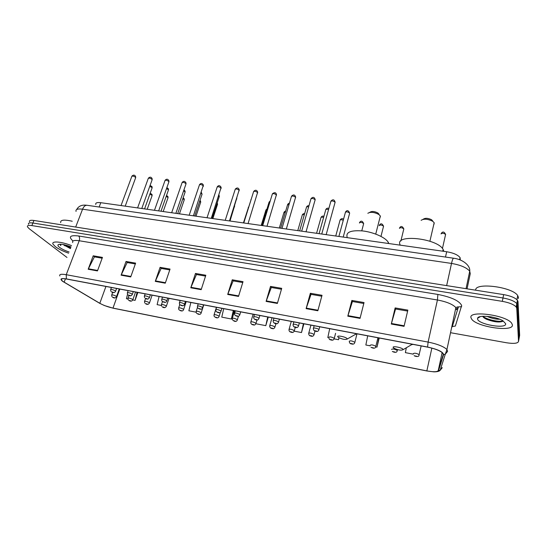 <?xml version="1.0" encoding="UTF-8"?>
<svg xmlns="http://www.w3.org/2000/svg" width="547" height="547" viewBox="0 0 547 547"><rect width="100%" height="100%" fill="white"/><g stroke="black" fill="none" stroke-linecap="round" stroke-linejoin="round"><path stroke-width="0.82" d="M95.78 204.503C95.349 202.848 97.024 202.246 100.792 202.691L446.687 251.743C453.408 252.892 457.873 254.847 460.075 257.603L460.307 259.975M484.464 318.101L485.469 318.443M63.322 244.605L64.156 245.029M519.007 338.832L519.65 335.345L518.002 301.541L517.435 300.221C515.089 297.712 510.495 295.838 503.637 294.607L33.935 220.462C30.557 219.997 29.087 220.434 29.517 221.788M450.523 332.699L506.426 342.75C513.838 343.885 517.872 343.434 518.529 341.403L516.744 308.248L516.17 306.949C513.811 304.474 509.195 302.607 502.324 301.356L31.856 225.583L32.895 223.019C29.524 222.547 28.054 222.978 28.485 224.318C28.054 222.978 29.524 222.547 32.895 223.019L502.98 297.978L32.895 223.019L33.935 220.462M516.744 308.248L517.373 304.884L516.806 303.585C514.453 301.082 509.845 299.216 502.98 297.978C509.845 299.216 514.453 301.082 516.806 303.585L517.373 304.884L519.089 338.367L517.373 304.884L518.002 301.541M55.356 246.676C58.591 249.056 63.021 251.223 68.635 253.179C63.021 251.223 58.591 249.056 55.356 246.676L53.004 244.153L55.356 246.676M471.022 317.793L471.671 319.12C476.601 326.976 513.654 332.426 512.402 324.877L511.65 323.188C506.119 314.942 467.986 310.108 471.022 317.793L471.671 319.12C476.601 326.976 513.654 332.426 512.402 324.877L511.65 323.188C506.119 314.942 467.986 310.108 471.022 317.793M62.967 281.452L61.414 280.002C60.758 278.649 62.461 278.32 66.522 279.018L427.624 347.14C435.056 348.692 440.082 350.675 442.701 353.075L443.234 354.518L438.25 370.586C437.251 372.001 433.45 372.104 426.845 370.893L112.99 308.098C108.019 307.011 103.622 305.404 99.814 303.291L62.967 281.452M62.734 281.404L99.609 303.264L104.374 305.534L113.113 308.193L426.886 370.975L433.709 371.837C436.602 371.905 438.222 371.509 438.571 370.661L443.583 354.6C443.043 351.837 437.709 349.314 427.583 347.037L66.372 278.908C60.785 278.061 59.568 278.895 62.734 281.404M404.062 326.34L407.85 310.115L395.139 307.92L391.29 324.036L404.062 326.34M407.624 311.079L395.57 308.993L391.29 324.036M395.631 309L395.139 307.92M360.035 318.388L364.035 302.553L351.851 300.447L347.796 316.173L360.035 318.388M363.796 303.489L352.412 301.52L347.796 316.173M352.487 301.534L351.851 300.447M317.841 310.758L322.033 295.298L310.347 293.281L306.108 308.638L317.841 310.758M321.78 296.221L311.017 294.354L306.108 308.638M311.106 294.375L310.347 293.281M277.37 303.441L281.726 288.344L270.512 286.409L266.109 301.404L277.37 303.441M281.466 289.24L271.291 287.483L266.109 301.404M271.387 287.496L270.512 286.409M97.462 270.922L102.46 257.398L93.202 255.805L88.183 269.247L97.462 270.922M102.159 258.205L94.405 256.864L88.183 269.247M94.542 256.885L93.202 255.805M130.733 276.932L135.622 263.128L126.022 261.466L121.099 275.196L130.733 276.932M135.335 263.948L127.15 262.533L121.099 275.196M127.28 262.553L126.022 261.466M165.276 283.182L170.055 269.069L160.086 267.346L155.273 281.37L165.276 283.182M169.775 269.91L161.139 268.413L155.273 281.37M161.262 268.433L160.086 267.346M201.18 289.671L205.829 275.244L195.47 273.452L190.78 287.79L201.18 289.671M205.556 276.098L196.441 274.526L190.78 287.79M196.558 274.546L195.47 273.452M238.513 296.419L243.025 281.664L232.249 279.804L227.696 294.464L238.513 296.419M242.759 282.539L233.131 280.878L227.696 294.464M233.234 280.891L232.249 279.804M71.541 245.617C61.278 241.487 51.131 240.748 53.004 244.153C51.131 240.748 61.278 241.487 71.541 245.617M31.856 225.583C28.485 225.104 27.015 225.528 27.459 226.855L29.182 228.701L66.987 257.459M334.128 338.866L338.531 339.714L339.031 337.786M375.7 346.901L376.986 347.154L379.208 338.005M367.7 335.837L365.847 345L370.107 345.82M406.318 347.762L405.375 352.637L413.258 354.162M223.716 308.672L221.761 317.137L231.374 318.997L233.945 310.6M190.855 302.47L188.872 310.785L196.113 312.18M159.109 296.481L157.112 304.638L161.372 305.465M128.237 299.831L127.936 298.32C128.6 297.78 130.165 298.142 132.634 299.428L132.777 299.941L135.082 300.385L137.844 292.474M127.519 294.334L126.419 298.71L127.902 298.99M294.218 331.147L301.493 332.555L303.9 323.797M255.88 323.735L265.794 325.656L268.29 317.082M265.794 325.656L267.722 316.973M231.374 318.997L233.323 310.484M135.082 300.385L137.092 292.33M301.493 332.555L303.394 323.701M327.803 337.643L329.691 328.665M338.531 339.714L338.942 337.738M376.986 347.154L378.825 337.937M72.238 221.255C64.006 219.388 60.156 219.873 60.696 222.697M71.055 246.882C64.32 244.359 59.999 243.661 58.091 244.782C57.626 245.377 58.126 246.253 59.596 247.401C61.9 249.097 65.066 250.629 69.093 251.989M63.541 244.817L70.399 248.591M59.992 244.222L60.785 245.692L60.628 244.229M60.785 245.692L60.054 244.222M70.707 247.791L64.724 244.844M70.556 248.174L63.678 244.618M378.982 214.15L377.909 212.995C374.613 211.32 372.015 211.039 370.114 212.154L369.526 212.448M380.076 217.48L380.425 216.12L378.893 214.492C374.21 212.106 370.524 211.71 367.837 213.289M347.147 338.696C346.08 336.836 336.248 334.955 337.841 336.904L338.443 337.437C342.504 339.366 345.444 339.892 347.249 339.024L347.147 338.696M388.767 243.531L388.281 242.355C385.765 237.644 373.84 232.249 362.866 230.95C350.942 230.048 345.697 232.119 347.154 237.159M432.766 221.043L431.562 219.73C428.082 218.082 425.375 217.877 423.44 219.108L422.954 219.368M434.086 224.126L434.181 222.691L432.629 221.22C427.679 218.882 423.843 218.588 421.115 220.332M403.043 349.424C402.353 347.591 391.96 345.608 393.218 347.536L393.922 348.193C398.195 350.121 401.259 350.606 403.098 349.656L403.043 349.424M443.815 251.34L443.145 249.466C437.429 238.225 394.606 233.76 400.048 244.646M518.262 298.539L518.46 297.479L517.708 295.578C512.402 286.765 474.475 282.136 475.699 290.197M499.671 319.236C495.712 319.311 491.493 318.354 487.008 316.351M496.293 318.08L490.864 316.836M477.552 318.915C477.914 324.371 506.693 329.383 505.66 323.721L503.021 320.863C496.102 316.344 477.934 314.593 477.572 318.299L477.552 318.915M482.727 316.289C483.213 317.328 484.56 318.354 486.768 319.359C493.962 322.012 499.288 322.655 502.741 321.28L503.096 320.911M480.492 316.569L479.979 316.686M503.076 320.939C499.37 322.265 487.356 319.858 482.748 316.33M501.982 321.643C497.305 322.08 491.91 321.068 485.804 318.6L483.678 317.492M99.144 207.033L100.792 202.691M445.504 257.049L446.687 251.743M467.063 288.837L470.263 273.637L469.729 271.216C466.673 267.613 460.601 265.015 451.514 263.428L82.57 209.186C77.626 208.578 75.452 209.323 76.054 211.422M75.677 227.053L82.57 209.186C83.698 206.527 85.154 205.221 86.959 205.269L87.158 205.296M503.637 294.607L502.324 301.356M76.724 209.494C79.643 204.031 85.51 205.187 86.959 205.269L453.566 258.218C452.95 258.382 452.273 260.119 451.514 263.428L446.646 285.616M466.044 288.672L469.729 271.216C470.516 265.5 462.659 259.278 453.566 258.218L453.627 258.225M72.997 241.015C68.211 236.673 70.098 234.998 78.652 235.989L437.873 294.436L437.436 299.988L79.212 240.748C74.187 240.024 72.019 240.625 72.717 242.553M437.873 294.436C451.35 297.103 459.282 300.782 461.675 305.486L455.364 326.067L452.314 326.504L451.61 327.619M456.465 309.718L455.877 307.612C452.745 304.269 446.598 301.732 437.436 299.988L428.103 342.08C437.395 344.001 443.672 346.483 446.933 349.519L447.59 351.372L445.306 354.196L446.933 349.519L455.877 307.612L457.388 306.963L461.641 306.689M452.725 325.198L452.096 325.335M438.571 370.661L440.164 370.285L442.284 367.666L440.65 368.774M443.583 354.6L445.306 354.196L440.164 370.285C439.316 371.338 437.162 371.851 433.709 371.837M427.583 347.037L428.103 342.08L66.242 274.703L66.372 278.908M59.862 275.989C59.062 274.279 61.189 273.856 66.242 274.703L79.212 240.748C79.862 238.683 79.677 237.097 78.652 235.989M518.529 341.403L519.089 338.367M451.767 326.894L452.314 326.504L458.345 307.168L456.513 309.52M426.845 370.893L431.856 348.111M438.25 370.586L442.133 352.541M64.143 282.204L65.435 278.833M99.814 303.291L105.933 286.45M112.99 308.098L119.786 289.062M452.581 323.079L453.429 322.935M238.663 295.913L227.867 293.965M201.337 289.178L190.958 287.305M165.44 282.703L155.457 280.898M130.897 276.467L121.29 274.731M97.633 270.464L88.382 268.789M277.52 302.929L266.273 300.898M317.985 310.231L306.265 308.118M360.172 317.848L347.954 315.64M404.192 325.793L391.433 323.489M64.348 245.48L64.69 245.651M67.91 247.046L70.611 248.03M355.406 334.395L357.129 333.841M411.33 344.815L412.896 344.364M486.16 319.072C491.76 320.768 497.134 321.581 502.283 321.533M135.574 177.953L135.506 177.276C133.618 176.011 132.374 175.758 131.772 176.517L121.113 205.364M120.743 205.515L119.403 205.33M118.637 205.221L122.521 205.768M152.039 180.011L151.991 179.341C150.09 178.055 148.825 177.802 148.21 178.595L137.673 207.703M137.406 207.881L136.039 207.689M135.239 207.573L139.191 208.133M168.804 182.103L168.784 181.44C166.862 180.134 165.584 179.888 164.955 180.708L154.548 210.089M154.377 210.287L152.989 210.089M152.148 209.973L156.182 210.54M185.884 184.236L185.891 183.573C183.949 182.247 182.657 182.007 182.007 182.862L171.737 212.516M171.676 212.742L170.261 212.544M169.385 212.414L173.488 212.995M203.293 186.404L203.313 185.754C201.358 184.407 200.045 184.175 199.382 185.057L189.255 214.992M189.31 215.244L187.867 215.039M186.944 214.909L191.129 215.497M221.029 188.619L221.07 187.977C219.094 186.602 217.768 186.377 217.084 187.293L207.108 217.521M207.279 217.788L205.809 217.583M204.845 217.446L209.111 218.048M239.107 190.869L239.169 190.233C237.179 188.845 235.832 188.619 235.128 189.577L225.302 220.092M225.603 220.386L224.099 220.174M223.094 220.031L227.443 220.653M257.534 193.166L257.616 192.544C255.606 191.129 254.239 190.91 253.514 191.901L243.853 222.718M244.283 223.039L242.752 222.82M241.706 222.67L246.136 223.299M276.324 195.511L276.42 194.896C274.396 193.453 273.008 193.248 272.262 194.267L262.772 225.398M263.346 225.74L261.781 225.521M260.68 225.364L265.206 226.007M295.483 197.898L295.599 197.289C293.554 195.826 292.146 195.628 291.373 196.688L282.061 228.133M282.785 228.502L281.192 228.277M280.043 228.113L284.659 228.762M315.024 200.325L315.161 199.737C313.103 198.253 311.667 198.055 310.867 199.156L301.746 230.923M302.621 231.313L300.994 231.08M299.797 230.909L304.501 231.579M334.969 202.807L335.12 202.233C333.041 200.722 331.585 200.537 330.75 201.665L321.821 233.767M322.86 234.184L321.205 233.952M319.954 233.774L324.761 234.451M152.025 188.134L151.97 187.505L149.741 186.39M110.932 291.332L110.597 289.746C111.246 289.178 112.839 289.554 115.362 290.874L115.533 291.428M113.277 292.221L111.779 291.941L113.277 292.221M168.36 190.247L168.326 189.624L166.514 188.612M127.595 294.457L127.307 292.939C127.977 292.351 129.584 292.727 132.128 294.06L132.271 294.607M130.022 295.421L128.497 295.134L130.022 295.421M184.989 192.4L184.982 191.778L183.587 190.91M144.579 297.63L144.34 296.194C145.023 295.585 146.651 295.954 149.215 297.308L149.331 297.848M147.088 298.683L145.529 298.388L147.088 298.683M201.932 194.588L201.939 193.973L200.981 193.282M167.731 298.108L166.821 300.823C165.967 304.132 161.816 301.226 161.878 300.85L161.686 299.51C162.391 298.874 164.045 299.243 166.63 300.618L166.719 301.151M164.476 302.012L162.897 301.705L164.476 302.012M219.183 196.817L218.684 195.758M185.44 301.452L184.544 304.173C183.703 307.462 179.635 304.782 179.519 304.125L179.375 302.894C180.1 302.231 181.775 302.6 184.387 303.995L184.442 304.515M182.206 305.397L180.592 305.089L182.206 305.397M236.755 199.087L236.707 198.37M203.491 304.857L202.622 307.592C201.809 310.812 197.891 308.487 197.501 307.448L197.405 306.341C198.158 305.657 199.846 306.019 202.486 307.435L202.513 307.947M200.284 308.85L198.636 308.535L200.284 308.85M251.094 199.614L243.675 222.691M221.904 308.33L221.05 311.072C220.297 314.252 216.373 312.214 215.839 310.819L215.785 309.855C216.564 309.144 218.28 309.513 220.94 310.949L220.947 311.448M218.711 312.378L217.036 312.057L218.711 312.378M269.931 201.905L268.946 202.547L261.999 225.309M240.687 311.872L239.853 314.628C239.183 316.152 238.342 316.692 237.336 316.248C235.791 316.057 234.861 315.387 234.554 314.245L234.54 313.438C235.34 312.706 237.083 313.069 239.764 314.525L239.743 315.01M237.514 315.968L235.798 315.64L237.514 315.968M289.103 204.359L287.503 204.975L280.659 228.031M259.846 315.489L259.032 318.251C258.355 319.81 257.507 320.357 256.495 319.906C254.902 319.749 253.952 319.024 253.651 317.725L253.658 317.096C254.499 316.337 256.269 316.699 258.97 318.176L258.922 318.655M256.693 319.633L254.943 319.298L256.693 319.633M308.638 206.923C307.065 206.609 306.327 206.78 306.416 207.45L299.667 230.875M279.394 319.174L278.601 321.951C277.944 323.53 277.09 324.097 276.05 323.646C274.423 323.55 273.459 322.757 273.151 321.267L273.172 320.829C274.04 320.05 275.838 320.405 278.56 321.903L278.498 322.368M276.256 323.373L274.478 323.031L276.256 323.373M328.549 209.597C326.641 209.05 325.691 209.18 325.697 209.973L319.079 233.651M299.353 322.942L298.58 325.725C297.965 327.523 296.795 328.036 295.086 327.256C293.896 327.127 293.219 326.333 293.062 324.87L293.083 324.638C293.992 323.831 295.818 324.186 298.559 325.704L298.471 326.156M296.228 327.188L294.409 326.839L296.228 327.188M345.485 212.024C346.989 209.898 348.377 210.253 349.663 213.104L349.663 213.104C347.632 211.641 346.196 211.457 345.355 212.544L338.887 236.454M319.721 326.785L318.963 329.615C318.375 331.373 317.246 331.899 315.578 331.188C314.245 331.133 313.52 330.251 313.397 328.542L313.404 328.521C312.351 327.318 318.19 328.419 318.969 329.581L318.86 330.019M316.61 331.085L314.757 330.73L316.61 331.085M152.011 195.86L151.95 195.265L149.844 194.206M111.998 296.741L111.656 295.168C112.299 294.642 113.851 295.011 116.299 296.276L116.47 296.795M114.261 297.589L112.805 297.308L114.261 297.589M167.936 197.987L167.895 197.392L166.185 196.441M130.576 300.754L129.092 300.467L130.576 300.754M184.141 200.147L184.12 199.566L182.814 198.746M144.77 302.976L144.517 301.541C145.194 300.973 146.781 301.342 149.269 302.641L149.386 303.147M147.198 303.975L145.68 303.688L147.198 303.975M200.633 202.349L199.737 201.125M161.611 306.17L161.399 304.816C162.103 304.228 163.71 304.59 166.22 305.91L166.309 306.409M164.121 307.264L162.582 306.963L164.121 307.264M217.426 204.592L216.961 203.6M186.206 301.595L183.648 309.417C182.773 312.645 178.814 309.917 178.766 309.411L178.609 308.152C179.327 307.544 180.954 307.906 183.484 309.246L183.553 309.732M181.365 310.607L179.792 310.306L181.365 310.607M234.526 206.875L234.478 206.212M203.737 304.905L201.214 312.795C200.414 315.947 196.599 313.588 196.25 312.699L196.134 311.558C196.879 310.922 198.527 311.284 201.077 312.645L201.118 313.123M198.937 314.019L197.337 313.704L198.937 314.019M248.441 207.484L243.511 222.67M220.366 312.248L219.128 316.234C218.342 319.359 214.513 317.212 214.068 316.036L214 315.024C214.766 314.368 216.441 314.73 219.012 316.104L219.032 316.576M216.844 317.492L215.217 317.178L216.844 317.492M266.738 209.788L265.808 210.383L261.254 225.282M238.458 316.2L237.384 319.742C236.536 322.422 233.925 321.622 232.243 319.421L232.208 318.559C233.008 317.882 234.697 318.238 237.289 319.633L237.289 320.091M235.101 321.034L233.439 320.713L235.101 321.034M285.343 212.243L283.838 212.817L279.319 228.01M256.994 319.947L255.996 323.311C255.326 324.822 254.499 325.356 253.521 324.904C251.982 324.733 251.066 324.05 250.772 322.86L250.772 322.162C251.599 321.465 253.316 321.821 255.928 323.229L255.9 323.68M253.719 324.644L252.023 324.316L253.719 324.644M304.296 214.807C302.819 214.52 302.122 214.684 302.204 215.299L297.773 230.629M275.941 323.633L274.984 326.962C274.314 328.487 273.486 329.034 272.488 328.583C270.915 328.46 269.979 327.715 269.678 326.354L269.698 325.834C270.56 325.116 272.303 325.472 274.936 326.901L274.881 327.338M272.7 328.33L270.97 327.995L272.7 328.33M323.605 217.467C321.8 216.974 320.904 217.097 320.918 217.822L316.576 233.295M295.284 327.311L294.348 330.675C293.732 332.412 292.604 332.897 290.97 332.138C289.787 331.967 289.124 331.222 288.98 329.909L289.001 329.581C289.896 328.836 291.667 329.191 294.32 330.641L294.252 331.065M292.057 332.084L290.293 331.742L292.057 332.084M343.277 220.243C341.212 219.497 340.118 219.552 339.988 220.4L335.742 236.01M315.038 331.003L314.108 334.47C313.493 336.234 312.351 336.74 310.689 335.974C309.499 335.892 308.829 335.079 308.679 333.526L308.693 333.403C309.623 332.638 311.428 332.993 314.101 334.463L314.005 334.873M311.811 335.92L310.012 335.571L311.811 335.92M363.557 224.058L363.673 223.566C361.697 222.171 360.282 221.986 359.42 223.012M335.578 333.308L334.244 338.484C333.67 340.118 332.528 340.583 330.812 339.878C329.615 339.878 328.945 339.017 328.781 337.308C329.745 336.521 331.571 336.863 334.265 338.34L334.169 338.757M331.961 339.831L330.128 339.468L331.961 339.831M383.461 226.684L383.55 226.198C381.574 224.817 380.131 224.639 379.228 225.665M349.253 341.253C350.292 340.48 352.152 340.829 354.839 342.292L354.743 342.716M352.528 343.817L350.654 343.454L352.528 343.817M403.754 229.357L403.823 228.885C401.847 227.518 400.383 227.34 399.426 228.366M370.162 345.287C371.269 344.528 373.163 344.877 375.851 346.326L375.748 346.757M373.526 347.892L371.611 347.523L373.526 347.892M391.502 349.41C392.684 348.658 394.613 349.007 397.3 350.442L397.204 350.887M394.961 352.049L393.006 351.673L394.961 352.049M445.579 234.868L445.6 234.417C443.617 233.077 442.099 232.919 441.046 233.931M413.3 353.615C414.551 352.877 416.52 353.225 419.2 354.647L419.111 355.106M416.855 356.295L414.858 355.912L416.855 356.295M459.624 259.716L460.075 257.603M517.435 300.221L516.17 306.949M61.414 280.002L61.866 278.82M59.343 244.277L58.091 244.782M64.867 245.849L63.985 244.83M377.909 212.995L378.893 214.492M380.356 215.962L375.734 234.082M388.281 242.355L388.014 243.422M347.249 339.024L356.569 333.738M431.562 219.73L432.629 221.22M434.181 222.691L429.901 241.234M443.145 249.466L442.755 251.189M403.098 349.656L412.294 344.248M517.708 295.578L516.942 299.674M479.89 316.925L477.572 318.299M486.768 319.359L485.804 318.6M125.208 206.151L135.704 177.59L135.553 176.366C134.603 174.814 133.379 174.753 131.889 176.161M118.432 205.187L122.617 205.781M141.782 208.503L152.175 179.628L152.052 178.472C151.04 176.838 149.796 176.756 148.333 178.219M135.034 207.545L139.294 208.147M158.664 210.896L168.948 181.707L168.852 180.626C167.779 178.89 166.52 178.787 165.078 180.319M151.95 209.945L156.285 210.561M175.867 213.337L186.028 183.819L185.959 182.828C184.818 180.982 183.546 180.859 182.137 182.459M169.18 212.386L173.597 213.015M193.399 215.819L203.388 185.077C202.192 183.115 200.899 182.972 199.511 184.633M186.739 214.875L191.238 215.518M211.265 218.356L221.152 187.368C219.894 185.289 218.581 185.118 217.221 186.855M204.64 217.419L209.227 218.068M229.487 220.94L239.244 189.713C238.362 187.642 237.036 187.443 235.258 189.112M222.889 220.003L227.559 220.667M248.065 223.573L257.692 192.106C256.762 189.898 255.415 189.665 253.651 191.423M241.5 222.643L246.259 223.32M267.004 226.26L276.488 194.547C275.948 192.394 274.58 192.134 272.399 193.775M260.481 225.337L265.329 226.027M286.334 229.002L295.653 197.043C294.86 194.623 293.479 194.329 291.51 196.168M279.838 228.085L284.789 228.783M306.046 231.798L315.195 199.593C314.375 197.009 312.98 196.681 311.011 198.616M299.592 230.882L304.638 231.6M326.169 234.656L335.126 202.192C334.285 199.443 332.87 199.081 330.894 201.118M319.749 233.74L324.897 234.472M150.09 185.412L152.018 186.63L152.148 187.785L144.572 208.899M111.417 287.483L110.706 289.459M116.586 288.46L115.629 291.141C114.699 292.877 113.325 293.117 111.499 291.852M166.876 187.58L168.387 188.797L168.49 189.884L160.989 211.224M128.121 290.635L127.417 292.638M133.311 291.619L132.367 294.307C131.444 296.077 130.056 296.324 128.203 295.045M183.949 189.871L185.043 191.012L185.125 192.018L177.707 213.597M145.146 293.848L144.442 295.879M150.357 294.833L149.434 297.534C148.524 299.339 147.122 299.592 145.228 298.293M201.31 192.298L202.062 194.185L194.739 216.01M162.493 297.124L161.803 299.182M218.964 194.917L219.32 196.4L212.079 218.472M180.175 300.46L179.484 302.546M236.865 197.87L229.754 220.981M198.205 303.858L197.522 305.978M250.868 199.723L251.244 199.156M216.578 307.325L215.908 309.479M269.076 202.089L270.197 201.036M235.326 310.86L234.656 313.055M287.633 204.503C288.276 203.525 288.871 203.135 289.411 203.327M254.444 314.47L253.781 316.692M306.546 206.957C307.305 205.816 308.105 205.44 308.952 205.836M273.944 318.149L273.288 320.412M325.827 209.467C326.75 208.14 327.756 207.826 328.843 208.537M293.848 321.903L293.199 324.207M349.663 213.104L343.222 237.07M314.156 325.732L313.52 328.084M150.199 193.228L151.991 194.376L152.128 195.532L147.211 209.269M112.661 292.372L111.752 294.901M119.26 288.966L116.559 296.536C115.649 298.224 114.309 298.457 112.538 297.219M166.541 195.416L167.943 196.558L168.052 197.645L163.191 211.539M128.955 295.421L128.032 298.047M135.54 292.036L132.866 299.667C131.964 301.383 130.617 301.623 128.812 300.378M183.163 197.727L184.175 198.78L184.257 199.799L179.443 213.843M145.564 298.491L144.613 301.247M152.114 295.161L149.481 302.86C148.565 304.604 147.198 304.85 145.386 303.592M200.058 200.161L200.756 201.98L195.997 216.188M162.5 301.568L161.502 304.515M169.002 298.347L166.404 306.108C165.488 307.893 164.107 308.139 162.268 306.86M217.227 202.78L217.556 204.209L212.851 218.581M179.772 304.611L178.712 307.838M234.636 205.72L230.007 221.015M197.481 307.387L196.243 311.229M248.229 207.587L248.584 207.04M216.427 307.298L214.109 314.682M265.931 209.959L266.998 208.94M234.601 310.723L232.318 318.204M283.955 212.38C284.597 211.429 285.165 211.046 285.643 211.231M253.131 314.224L250.882 321.793M302.32 214.848C303.059 213.74 303.824 213.364 304.604 213.733M272.03 317.786L269.808 325.458M321.034 217.357C321.896 216.079 322.853 215.764 323.899 216.407M291.291 321.424L289.11 329.191M340.111 219.921C341.28 218.465 342.422 218.253 343.53 219.292M310.942 325.13L308.802 333M361.772 230.827L363.673 223.566C362.374 220.769 360.999 220.427 359.55 222.533M380.979 236.386L383.55 226.198C382.168 223.395 380.774 223.067 379.365 225.2M356.945 333.95L354.771 342.634C354.251 344.077 353.116 344.487 351.359 343.878C350.155 343.878 349.458 343.017 349.28 341.287M400.883 240.981L403.823 228.885C402.36 226.082 400.937 225.761 399.57 227.914M377.929 337.766L375.714 346.866C375.016 349.335 371.666 347.673 370.982 347.277M397.491 349.615L397.088 351.167C396.582 353.362 392.78 351.83 392.329 351.406M442.441 248.482L445.6 234.417C444.191 231.6 442.728 231.285 441.217 233.48M421.163 345.923L418.906 355.55C418.756 357.362 414.277 356.172 414.127 355.612"/></g></svg>
